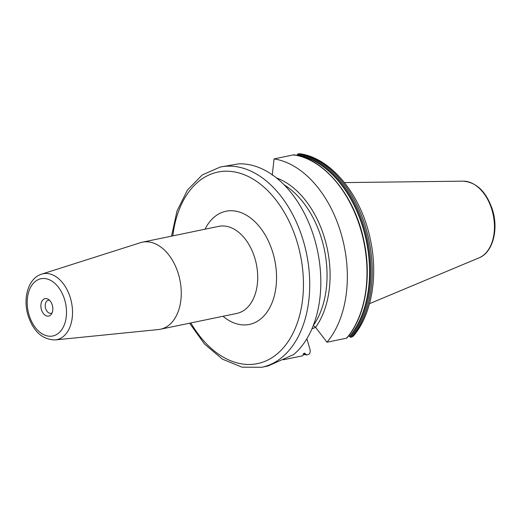 <?xml version="1.0" encoding="UTF-8"?>
<svg xmlns="http://www.w3.org/2000/svg" width="521" height="521" viewBox="0 0 521 521"><rect width="100%" height="100%" fill="white"/><g stroke="black" fill="none" stroke-linecap="round" stroke-linejoin="round"><path stroke-width="0.78" d="M52.087 312.874A6.669 4.363 78.3 0 1 51.065 313.303A6.669 4.363 78.3 0 1 45.62 308.419A6.669 4.363 -101.7 0 1 48.355 300.246A6.669 4.363 -101.7 0 1 49.469 300.233M52.308 305.176A8.89 5.822 -101.7 0 0 48.147 299.236A8.89 5.822 -101.7 0 0 42.221 300.741A8.89 5.822 -101.7 0 0 41.406 309.552A8.89 5.822 78.3 0 0 51.273 314.313A8.89 5.822 78.3 0 0 52.308 305.176M178.631 274.775A44.454 29.104 78.3 0 1 160.39 329.246A44.454 29.104 78.3 0 1 158.43 329.546L55.233 339.926A33.663 22.038 78.3 0 0 70.53 298.455A33.663 22.038 78.3 0 0 41.608 274.157L140.436 242.695A44.454 29.104 -101.7 0 1 142.357 242.187A44.454 29.104 -101.7 0 1 178.631 274.775M261.718 367.279L268.165 365.937L293.655 354.573A102.24 66.942 78.3 0 0 314.756 239.699A102.24 66.942 78.3 0 0 238.605 163.861L220.246 167.039A102.24 66.942 78.3 0 1 303.665 241.991A102.24 66.942 78.3 0 1 261.718 367.279L242.024 367.181L222.487 359.184L204.59 344.12L189.566 323.202M313.264 325.586L315.609 327.351L326.986 342.225A102.24 66.942 -101.7 0 0 341.275 234.203A102.24 66.942 -101.7 0 0 274.072 158.898L272.229 175.219M311.936 328.842L315.615 327.357M347.077 337.387L346.634 338.155L326.986 342.225M348.796 335.641L350.568 337.334L353.277 336.214C371.694 314.749 378.318 276.228 370.451 239.855C361.574 195.596 331.623 158.097 299.901 153.721L297.654 154.014L297.231 155.46M276.436 177.889A86.532 56.659 78.3 0 1 325.82 242.571A86.532 56.659 78.3 0 1 315.609 327.351M294.534 155.336L293.72 154.828L274.072 158.898M346.914 337.986C365.019 317.035 371.89 278.514 364.153 241.972C355.446 196.964 324.909 158.912 293.903 154.828L293.72 154.828A102.24 66.942 -101.7 0 1 360.923 230.132A102.24 66.942 -101.7 0 1 346.634 338.155M306.889 338.702L309.988 349.441C310.614 352.203 309.956 353.948 308.015 354.677L306.504 354.957L303.183 354.326M306.687 354.951L304.446 353.082L302.753 355.765L283.378 359.783M64.78 300.168A29.228 19.14 78.3 0 1 54.933 335.342A29.228 19.14 78.3 0 1 28.942 314.56A29.228 19.14 78.3 0 1 38.788 279.393A29.228 19.14 78.3 0 1 64.78 300.168M160.39 329.246L236.834 313.414A44.454 29.104 -101.7 0 0 255.075 258.944A44.454 29.104 -101.7 0 0 218.807 226.355L142.357 242.187M223.034 316.273A57.792 37.838 -101.7 0 0 265.664 313.916A57.792 37.838 -101.7 0 0 273.121 253.616A57.792 37.838 -101.7 0 0 240.565 212.444A57.792 37.838 -101.7 0 0 205 229.214M172.829 235.876A97.798 64.031 78.3 0 1 229.233 171.285A97.798 64.031 78.3 0 1 297.647 243.769A97.798 64.031 78.3 0 1 274.867 355.719A97.798 64.031 78.3 0 1 190.855 322.935M297.654 154.014A102.24 66.942 78.3 0 1 364.856 229.318A102.24 66.942 78.3 0 1 350.568 337.334M351.89 337.061A102.24 66.942 -101.7 0 0 366.178 229.045A102.24 66.942 -101.7 0 0 298.976 153.741M303.242 353.954A101.621 66.538 -101.7 0 0 305.879 354.449M349.754 336.833A101.621 66.538 -101.7 0 0 363.847 229.605A101.621 66.538 -101.7 0 0 297.211 154.783M305.69 354.098A101.263 66.304 78.3 0 1 303.352 353.668M297.231 155.167A101.263 66.304 78.3 0 1 363.547 229.709A101.263 66.304 78.3 0 1 349.565 336.481M344.446 182.591L463.169 181.152A39.472 25.842 78.3 0 1 492.111 210.438A39.472 25.842 78.3 0 1 479.053 257.836L369.526 303.671M313.284 325.586A84.461 55.298 -101.7 0 0 284.075 184.786M41.608 274.157C28.375 278.123 22.735 297.947 27.958 315.114C33.24 331.415 42.331 339.685 55.233 339.926M463.169 181.152C476.819 182.324 486.653 192.08 492.664 210.412C498.662 230.113 492.625 252.594 479.053 257.836M171.533 236.143L177.01 210.985L187.449 190.048L202.213 174.952L220.246 167.039"/></g></svg>
